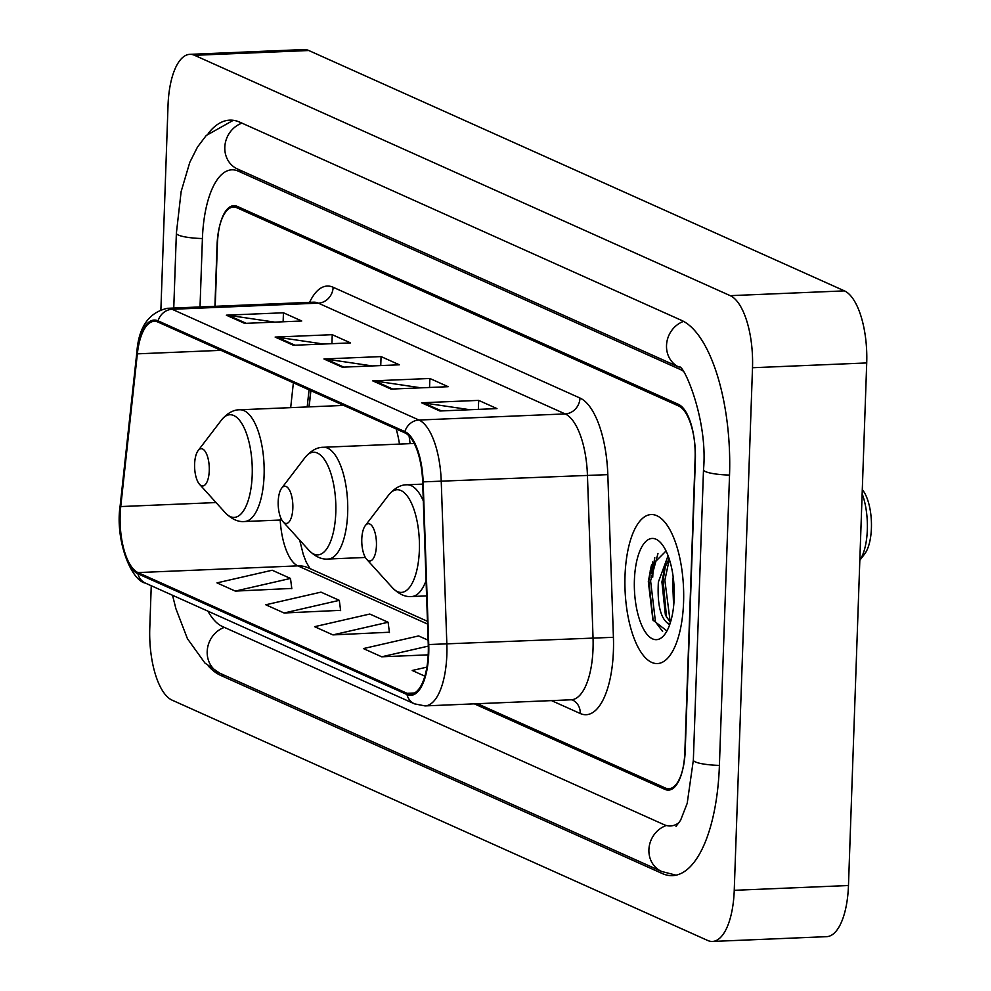 <?xml version="1.0" encoding="UTF-8"?>
<svg xmlns="http://www.w3.org/2000/svg" width="991" height="991" viewBox="0 0 991 991"><rect width="100%" height="100%" fill="white"/><g stroke="black" fill="none" stroke-linecap="round" stroke-linejoin="round"><path stroke-width="1.49" d="M410.088 443.646A82.34 32.307 -92.4 0 0 409.048 435.904M310.889 390.677L309.13 406.867M477.501 703.721L665.32 787.994A46.602 18.284 -92.4 0 0 668.875 788.725A46.602 18.284 -92.4 0 0 685.227 750.373L695.36 460.047A46.602 18.284 -92.4 0 0 678.662 405.988L236.948 207.788A46.602 18.284 -92.4 0 0 233.393 207.069A46.602 18.284 -92.4 0 0 217.041 245.421L214.923 306.318M682.7 370.857A83.888 32.914 -92.4 0 0 679.937 369.321L238.236 171.121A83.888 32.914 -92.4 0 0 231.832 169.82A83.888 32.914 -92.4 0 0 202.399 238.856L200.021 306.95M207.912 611.162A83.888 32.914 -92.4 0 0 222.331 626.473L664.044 824.673A83.888 32.914 -92.4 0 0 670.436 825.974A83.888 32.914 -92.4 0 0 679.318 822.381M151.251 585.731L149.777 628.059A62.136 24.379 -92.4 0 0 172.05 700.129L707.71 940.484A62.136 24.379 -92.4 0 0 712.455 941.45A62.136 24.379 -92.4 0 0 734.244 890.314L752.503 367.735A62.136 24.379 -92.4 0 0 730.231 295.665L194.558 55.31A62.136 24.379 -92.4 0 0 189.826 54.344A62.136 24.379 -92.4 0 0 168.024 105.48L160.901 309.539M712.455 941.45L826.667 936.656A62.136 24.379 -92.4 0 0 848.469 885.52L866.716 362.941A62.136 24.379 -92.4 0 0 844.443 290.871L308.771 50.516A62.136 24.379 -92.4 0 0 304.039 49.55L189.826 54.344M208.259 665.977A133.599 52.412 -92.4 0 0 220.621 675.367L662.335 873.567A133.599 52.412 -92.4 0 0 672.517 875.635A133.599 52.412 -92.4 0 0 719.392 765.696L729.525 475.383A133.599 52.412 -92.4 0 0 681.647 320.427L239.933 122.227A133.599 52.412 -92.4 0 0 229.751 120.146A133.599 52.412 -92.4 0 0 208.221 133.475M310.74 390.615L308.981 406.867M654.791 557.71A62.136 24.379 -92.4 0 0 652.735 577.146M683.579 602.194A74.573 29.259 -92.4 0 0 651.174 514.552A74.573 29.259 -92.4 0 0 625.011 575.92A74.573 29.259 -92.4 0 0 657.429 663.561A74.573 29.259 -92.4 0 0 683.579 602.194A74.573 29.259 -92.4 0 0 651.174 514.552A74.573 29.259 -92.4 0 0 625.011 575.92A74.573 29.259 -92.4 0 0 657.429 663.561A74.573 29.259 -92.4 0 0 683.579 602.194M428.261 653.168A49.711 19.498 87.6 0 1 410.819 694.072A49.711 19.498 87.6 0 1 407.028 693.304L137.972 572.575A49.711 19.498 87.6 0 1 120.753 506.562L137.353 353.849A49.711 19.498 87.6 0 1 154.2 321.307A49.711 19.498 87.6 0 1 157.99 322.075L404.848 432.844A49.711 19.498 87.6 0 1 422.661 481.874L428.261 644.546A49.711 19.498 87.6 0 1 428.261 653.168M428.744 653.391A50.95 19.993 -92.4 0 0 428.744 644.546L423.145 481.874A50.95 19.993 -92.4 0 0 404.885 431.618L158.04 320.849A50.95 19.993 -92.4 0 0 136.882 353.428L120.27 506.141A50.95 19.993 -92.4 0 0 137.935 573.801L406.979 694.53A50.95 19.993 -92.4 0 0 428.744 653.391M649.885 577.27A62.136 24.379 87.6 0 1 650.282 570.358M235.288 591.094L290.487 578.447L272.178 570.234L216.992 582.881L235.288 591.094L291.788 588.431M284.095 612.995L339.294 600.348L320.985 592.135L265.799 604.783L284.095 612.995L340.594 610.332M332.902 634.897L388.1 622.249L369.792 614.036L314.605 626.684L332.902 634.897L389.401 632.233M474.342 703.858L664.961 789.393A46.602 18.284 -92.4 0 0 668.516 790.112A46.602 18.284 -92.4 0 0 684.868 751.76L695.112 458.387A46.602 18.284 -92.4 0 0 678.414 404.328L237.307 206.401A46.602 18.284 -92.4 0 0 233.752 205.682A46.602 18.284 -92.4 0 0 217.401 244.034L215.233 306.306M226.332 315.175L283.438 312.784L301.747 320.997L244.641 323.388L226.332 315.175A12.425 11.223 114.2 0 1 228.314 315.274L246.239 323.326M372.765 380.878L429.871 378.488L448.167 386.701L391.061 389.091L372.765 380.878A12.425 11.223 114.2 0 1 374.734 380.978L392.659 389.029M421.571 402.78L478.678 400.389L496.974 408.602L439.868 410.992L421.571 402.78A12.425 11.223 114.2 0 1 423.541 402.879L441.466 410.931M275.139 337.076L332.245 334.685L350.554 342.898L293.447 345.289L275.139 337.076A12.425 11.223 114.2 0 1 277.121 337.175L295.045 345.227M323.946 358.977L381.064 356.587L399.361 364.799L342.254 367.19L323.946 358.977A12.425 11.223 114.2 0 1 325.928 359.076L343.852 367.128M428.112 640.198L418.611 635.937L363.412 648.585L381.708 656.798L428.186 654.853M426.898 667.129L412.219 670.486L424.866 676.159M381.064 356.587L380.742 365.58M372.294 365.927L325.928 359.076M332.245 334.685L331.935 343.679M323.487 344.026L277.121 337.175M478.678 400.389L478.356 409.382M469.907 409.729L423.541 402.879M429.871 378.488L429.549 387.481M421.101 387.828L374.734 380.978M283.438 312.784L283.129 321.778M274.68 322.125L228.314 315.274M388.1 622.249L389.438 632.531M381.708 656.798L428.298 646.12M339.294 600.348L340.631 610.629M290.487 578.447L291.825 588.728M673.632 606.058L672.629 581.519L673.186 577.022M669.557 625.048L667.364 623.005C660.254 617.145 657.256 603.519 658.358 582.113L668.083 555.716M670.412 622.521L665.395 615.077L661.926 581.965L664.627 568.153L669.098 558.565M667.364 623.005A35.119 13.775 -92.4 0 0 670.052 623.55A35.119 13.775 -92.4 0 0 670.077 623.55M674.19 597.982A50.652 19.87 -92.4 0 0 660.848 542.932A50.652 19.87 -92.4 0 0 634.401 580.131A50.652 19.87 -92.4 0 0 643.766 629.483A50.652 19.87 -92.4 0 0 664.688 634.475A50.652 19.87 -92.4 0 0 674.19 597.982M666.051 550.971L651.273 565.861L648.325 581.593L652.933 620.106L666.633 630.71M662.607 631.453L655.46 621.84L650.592 580.825L657.987 553.498M670.263 622.41L664.862 580.231L669.309 559.221M653.193 620.713L648.808 580.899L651.706 564.548M666.584 617.666L663.078 580.305L665.543 565.514M859.816 560.299L864.709 553.907A35.726 14.023 -92.4 0 0 871.411 528.166A35.726 14.023 -92.4 0 0 862.294 489.665M859.829 560.249A43.493 17.07 -92.4 0 0 867.323 529.838A43.493 17.07 -92.4 0 0 862.145 493.729M361.789 539.054A18.643 7.309 -92.4 0 0 366.695 559.32A18.643 7.309 -92.4 0 0 376.431 545.632A18.643 7.309 -92.4 0 0 372.988 527.46A18.643 7.309 -92.4 0 0 365.283 525.626A18.643 7.309 -92.4 0 0 361.789 539.054M278.198 501.557A18.643 7.309 -92.4 0 0 283.116 521.823A18.643 7.309 -92.4 0 0 292.841 508.123A18.643 7.309 -92.4 0 0 289.397 489.963A18.643 7.309 -92.4 0 0 281.704 488.129A18.643 7.309 -92.4 0 0 278.198 501.557M194.62 464.048A18.643 7.309 -92.4 0 0 199.525 484.314A18.643 7.309 -92.4 0 0 209.262 470.626A18.643 7.309 -92.4 0 0 205.818 452.453A18.643 7.309 -92.4 0 0 198.113 450.62A18.643 7.309 -92.4 0 0 194.62 464.048M399.472 444.092A55.93 21.938 -92.4 0 0 396.152 428.942M676.048 875.189L661.579 871.436L219.866 673.236A24.862 22.434 -65.8 0 1 207.305 649.848A24.862 22.434 -65.8 0 1 224.375 627.39M173.759 308.04L176.373 233.244A24.862 4.398 2 0 0 178.368 235.065A24.862 4.398 2 0 0 202.412 238.546M241.99 123.144A24.862 22.434 114.2 0 0 224.92 145.603A24.862 22.434 114.2 0 0 237.481 168.99L679.108 367.153C682.948 362.508 708.255 419.366 703.499 469.771L693.353 760.097L687.197 803.354L680.582 820.263L676.023 826.383M683.579 321.381A24.862 22.434 114.2 0 0 666.633 343.815A24.862 22.434 114.2 0 0 679.095 367.153L679.182 367.19M729.537 475.073A24.862 4.398 -178 0 1 705.493 471.592A24.862 4.398 -178 0 1 703.499 469.771M719.404 765.399A24.862 4.398 -178 0 1 695.348 761.918A24.862 4.398 -178 0 1 693.353 760.097M661.579 871.436A24.862 22.434 -65.8 0 1 649.031 847.912A24.862 22.434 -65.8 0 1 666.348 825.503M308.771 50.516L194.558 55.31M844.443 290.871L730.231 295.665M866.716 362.941L752.503 367.735M848.469 885.52L734.244 890.314M224.276 675.218L220.621 675.367M241.878 170.972L238.236 171.121M681.387 369.259L679.937 369.321M407.028 693.304L414.523 692.994M158.04 320.849A15.534 14.023 -65.8 0 1 172.124 309.279L418.982 420.035A62.136 24.379 87.6 0 1 441.243 481.329L446.842 644.001A62.136 24.379 87.6 0 1 446.842 654.778A62.136 24.379 87.6 0 1 425.04 705.914L571.237 699.782A62.136 24.379 -92.4 0 0 593.039 648.659A62.136 24.379 -92.4 0 0 593.039 637.87L587.44 475.197A62.136 24.379 -92.4 0 0 565.167 413.916L318.322 303.147A62.136 24.379 -92.4 0 0 313.59 302.181L314.333 302.181M428.744 644.546L613.417 637.312A77.67 30.473 87.6 0 1 580.243 713.508L551.516 700.612M309.588 302.354A77.67 30.473 87.6 0 1 333.137 287.266L579.983 398.035A15.534 14.023 114.2 0 1 565.167 413.916L418.982 420.035A15.534 14.023 114.2 0 0 404.885 431.618M136.882 353.428A15.534 5.141 -173.8 0 1 136.808 352.672C138.567 327.241 148.761 312.462 167.392 308.312A62.136 24.379 87.6 0 1 172.124 309.279L318.322 303.147A15.534 14.023 114.2 0 0 333.137 287.266M579.983 398.035A77.67 30.473 87.6 0 1 607.817 474.639L423.145 481.874M120.27 506.141A15.534 5.141 -173.8 0 1 120.196 505.385C114.82 539.736 131.122 580.701 145.429 583.117L414.473 703.845A15.534 14.023 -65.8 0 1 406.979 694.53M137.935 573.801A15.534 14.023 114.2 0 0 145.429 583.117M607.817 474.639L613.417 637.312M580.243 713.508A15.534 14.023 114.2 0 0 572.327 699.931L571.237 699.782M137.353 353.849L220.993 350.343M120.753 506.562L216.063 502.561M293.373 382.823L290.685 407.635M280.205 520.027A49.711 19.498 -92.4 0 0 297.87 565.873L427.555 624.057M137.972 572.575L297.87 565.873A27.959 25.246 114.2 0 1 308.362 567.868L427.455 621.307M652.648 562.046A62.136 24.379 -92.4 0 0 651.483 573.467M366.695 559.32L392.547 587.874A51.371 20.154 -92.4 0 0 419.366 550.141A51.371 20.154 -92.4 0 0 409.878 500.071A51.371 20.154 -92.4 0 0 388.658 495.017C394.567 488.117 400.661 484.698 406.942 484.785A55.93 21.938 -92.4 0 1 423.318 500.926M426.588 595.913L411.637 596.532A55.93 21.938 -92.4 0 0 426.056 580.615M308.969 550.364A51.371 20.154 -92.4 0 0 335.788 512.632A51.371 20.154 -92.4 0 0 326.287 462.574A51.371 20.154 -92.4 0 0 305.067 457.508C310.976 450.608 317.07 447.201 323.363 447.275A55.93 21.938 -92.4 0 1 347.668 513.016A55.93 21.938 -92.4 0 1 328.046 559.035C321.79 559.642 315.435 556.756 308.969 550.364L283.116 521.823M225.378 512.867A51.371 20.154 -92.4 0 0 252.197 475.123A51.371 20.154 -92.4 0 0 242.708 425.065A51.371 20.154 -92.4 0 0 221.489 420.011C227.397 413.098 233.492 409.692 239.772 409.779A55.93 21.938 -92.4 0 1 264.089 475.507A55.93 21.938 -92.4 0 1 244.467 521.526C238.212 522.133 231.844 519.247 225.378 512.867L199.525 484.314M233.294 120.307L206.227 135.507L197.457 147.102L189.789 162.351L181.142 191.56L176.373 233.244M219.866 673.236L204.976 663.09L187.435 638.7L175.903 608.685L172.533 595.281M136.808 352.672L120.196 505.385M414.473 703.845L425.04 705.914M167.392 308.312L313.59 302.181M309.043 389.859L307.185 406.942M299.666 540.095L303.246 554.341L306.132 561.922L309.96 568.574M411.637 596.532C405.369 597.152 399.014 594.253 392.547 587.874M422.736 484.116L406.942 484.785M365.283 525.626L388.658 495.017M365.369 557.462L328.046 559.035M414.226 443.473L323.363 447.275M281.704 488.129L305.067 457.508M281.791 519.965L244.467 521.526M343.728 405.418L239.772 409.779M198.113 450.62L221.489 420.011"/></g></svg>

